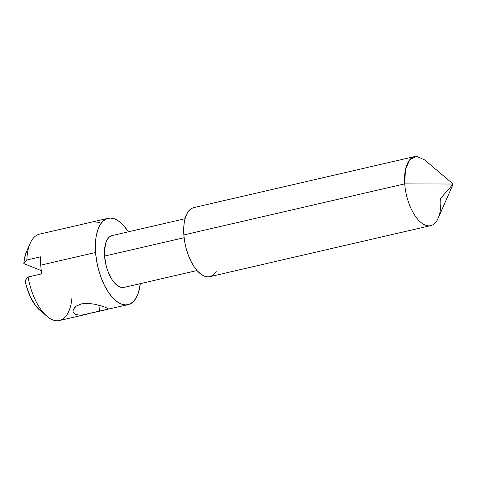 <?xml version="1.0" encoding="UTF-8"?>
<svg xmlns="http://www.w3.org/2000/svg" width="477" height="477" viewBox="0 0 477 477"><rect width="100%" height="100%" fill="white"/><g stroke="black" fill="none" stroke-linecap="round" stroke-linejoin="round"><path stroke-width="0.72" d="M87.529 223.057L39.508 234.159A44.319 20.899 77 0 0 26.855 260.007A44.319 20.899 -103 0 1 30.164 243.365L26.414 251.922A35.459 16.719 77 0 0 23.85 263.614L24.434 258.725L26.444 251.856M99.675 222.526L95.084 221.918M128.015 304.684A44.319 20.899 -103 0 1 95.573 252.476L96.616 260.943L98.477 269.422L101.094 277.602L104.362 285.163L108.148 291.817L112.322 297.302L116.71 301.41L121.152 303.992L125.475 304.934L129.511 304.207L133.107 301.84L136.124 297.922L138.443 292.604L140.31 283.642A44.319 20.899 -103 0 1 128.015 304.684L99.413 311.093L98.983 305.226L99.413 311.093L82.974 314.898L77.518 315.064L73.977 313.639M80.058 315.166L75.449 314.552L73.136 312.381L72.957 310.879L74.567 307.582L76.308 306.055L81.448 303.873L88.06 303.342L94.989 304.254L103.855 306.741L107.391 308.16L108.267 309.048L108.16 308.655M98.256 305.03L101.333 305.912M73.44 309.233L76.308 306.055L81.448 303.873L88.06 303.342L95.066 304.272M209.868 276.66L207.769 276.881L204.311 276.123L200.757 274.066L197.245 270.775L193.906 266.387L190.872 261.068L188.26 255.016L186.167 248.475L184.677 241.684L183.848 234.917L404.717 183.866A35.459 16.719 77 0 0 418.967 220.636A35.459 16.719 77 0 0 438.142 218.263L453.15 184.039L404.717 183.866L183.848 234.917A35.459 16.719 77 0 0 209.797 276.678L430.671 225.627A35.459 16.719 -103 0 1 404.717 183.866A35.459 16.719 -103 0 1 414.698 156.534L193.829 207.584A35.459 16.719 77 0 0 183.848 234.917L183.705 228.423L184.259 222.455L185.487 217.25L187.342 212.992L189.757 209.862L192.63 207.966M453.15 184.039L424.643 159.873L416.534 156.331L409.665 159.837L405.444 169.681L404.717 183.866L453.15 184.039L440.653 198.295A35.459 16.719 -103 0 1 430.671 225.627M124.08 287.392L122.5 287.559L119.906 286.993L117.241 285.449L114.605 282.98L112.107 279.689L107.868 271.163L106.299 266.255L104.558 256.083L184.104 237.701L104.558 256.083A26.593 12.539 77 0 0 124.026 287.41L197.031 270.531M71.938 297.737A44.319 20.899 -103 0 1 47.038 316.352A44.319 20.899 -103 0 1 28.107 277L41.815 273.834A44.319 20.899 -103 0 1 40.736 265.152A44.319 20.899 -103 0 1 40.569 256.835L26.855 260.007L23.85 263.614L41.314 270.632L23.85 263.614L26.855 260.007L40.569 256.835A44.319 20.899 77 0 0 40.736 265.152L95.573 252.476L40.736 265.152A44.319 20.899 77 0 0 41.815 273.834L28.107 277A44.319 20.899 77 0 0 59.47 320.526L88.036 313.92M107.063 309.525L82.974 314.898M39.973 310.36L35.542 305.602L30.385 296.903L26.456 286.289L25.096 280.613A35.459 16.719 77 0 0 39.913 310.306L47.038 316.352M28.107 277L25.096 280.613L28.107 277M95.573 252.476A44.319 20.899 -103 0 1 108.052 218.317A44.319 20.899 -103 0 1 128.337 231.822L123.746 225.693L119.357 221.584L114.915 219.009L110.592 218.061L106.556 218.788L102.96 221.155L99.943 225.072L97.624 230.391L96.092 236.902L95.394 244.361L95.573 252.476M108.052 218.317L67.448 227.72M185.052 218.716L112.047 235.59A26.593 12.539 77 0 0 104.558 256.083L104.451 251.218L105.787 242.835L107.182 239.645L108.989 237.296L111.147 235.871M216.284 271.276L213.869 274.406L210.995 276.302M73.136 312.381L72.963 310.807"/></g></svg>
